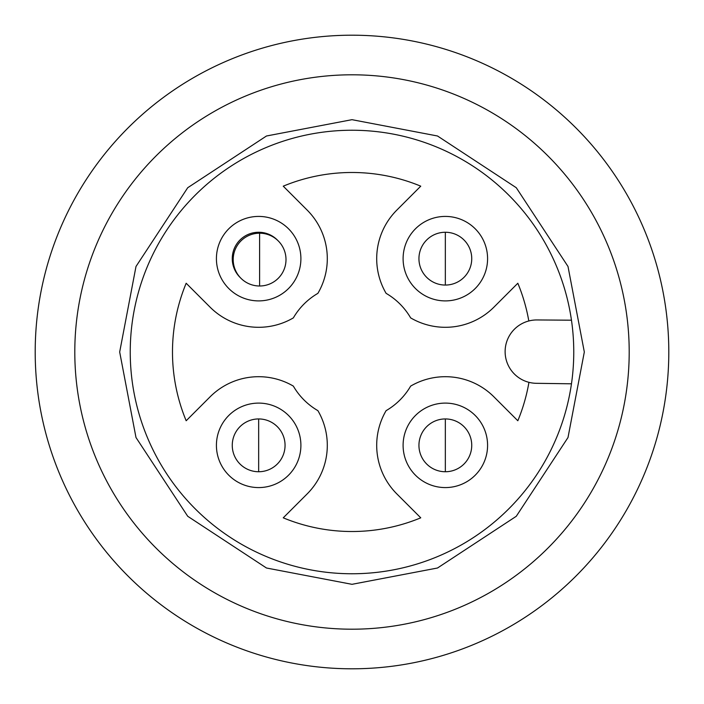 <?xml version="1.0" encoding="UTF-8"?>
<svg xmlns="http://www.w3.org/2000/svg" width="704" height="704" viewBox="0 0 704 704"><rect width="100%" height="100%" fill="white"/><g stroke="black" fill="none" stroke-linecap="round" stroke-linejoin="round"><path stroke-width="1.06" d="M352 573.76A221.76 221.76 0 0 1 130.24 352A221.76 221.76 0 0 1 352 130.24A221.76 221.76 0 0 1 573.76 352A221.76 221.76 0 0 1 352 573.76M352 584.32L266.482 568.005L187.722 516.278L135.995 437.518L119.68 352L135.995 266.482L187.722 187.722L266.482 135.995L352 119.68L437.518 135.995L516.278 187.722L568.005 266.482L584.32 352L568.005 437.518L516.278 516.278L437.518 568.005L352 584.32M471.742 258.658A26.4 26.4 0 0 1 445.342 285.058A26.4 26.4 0 0 1 418.942 258.658A26.4 26.4 0 0 1 445.342 232.258A26.4 26.4 0 0 1 471.742 258.658M471.742 445.342A26.4 26.4 0 0 1 445.342 471.742A26.4 26.4 0 0 1 418.942 445.342A26.4 26.4 0 0 1 445.342 418.942A26.4 26.4 0 0 1 471.742 445.342M285.058 445.342A26.4 26.4 0 0 1 258.658 471.742A26.4 26.4 0 0 1 232.258 445.342A26.4 26.4 0 0 1 258.658 418.942A26.4 26.4 0 0 1 285.058 445.342M286 259.6A26.4 26.4 0 0 1 259.6 286A26.4 26.4 0 0 1 233.2 259.6A26.4 26.4 0 0 1 259.6 233.2A26.4 26.4 0 0 1 286 259.6M352 74.8A277.2 277.2 0 0 1 629.2 352A277.2 277.2 0 0 1 352 629.2A277.2 277.2 0 0 1 74.8 352A277.2 277.2 0 0 1 352 74.8A277.2 277.2 0 0 0 74.8 352A277.2 277.2 0 0 0 352 629.2A277.2 277.2 0 0 0 629.2 352A277.2 277.2 0 0 0 352 74.8M445.342 216.418A42.24 42.24 0 0 1 487.582 258.658A42.24 42.24 0 0 1 445.342 300.898A42.24 42.24 0 0 1 403.102 258.658A42.24 42.24 0 0 1 445.342 216.418M445.342 403.102A42.24 42.24 0 0 1 487.582 445.342A42.24 42.24 0 0 1 445.342 487.582A42.24 42.24 0 0 1 403.102 445.342A42.24 42.24 0 0 1 445.342 403.102M258.658 403.102A42.24 42.24 0 0 1 300.898 445.342A42.24 42.24 0 0 1 258.658 487.582A42.24 42.24 0 0 1 216.418 445.342A42.24 42.24 0 0 1 258.658 403.102M258.658 216.418A42.24 42.24 0 0 1 300.898 258.658A42.24 42.24 0 0 1 258.658 300.898A42.24 42.24 0 0 1 216.418 258.658A42.24 42.24 0 0 1 258.658 216.418M240.469 277.79A26.4 26.4 0 0 1 258.658 232.258A26.4 26.4 0 0 1 277.79 240.469M528.942 382.316A179.52 179.52 0 0 1 517.827 420.754L493.874 396.801A68.64 68.64 0 0 0 410.652 386.109A67.848 67.848 0 0 1 386.109 410.652A68.64 68.64 0 0 0 396.801 493.874L420.754 517.827A179.52 179.52 0 0 1 283.246 517.827L307.199 493.874A68.64 68.64 0 0 0 317.891 410.652A67.848 67.848 0 0 1 293.348 386.109A68.64 68.64 0 0 0 210.126 396.801L186.173 420.754A179.52 179.52 0 0 1 186.173 283.246L210.126 307.199A68.64 68.64 0 0 0 293.348 317.891A67.848 67.848 0 0 1 317.891 293.348A68.64 68.64 0 0 0 307.199 210.126L283.246 186.173A179.52 179.52 0 0 1 420.754 186.173L396.801 210.126A68.64 68.64 0 0 0 386.109 293.348A67.848 67.848 0 0 1 410.652 317.891A68.64 68.64 0 0 0 493.874 307.199L517.827 283.246A179.52 179.52 0 0 1 528.818 320.971M571.463 383.803L536.351 383.31A31.68 31.68 0 0 1 505.12 351.402A31.68 31.68 0 0 1 537.02 319.95L571.463 320.197M352 668.8A316.8 316.8 0 0 1 35.2 352A316.8 316.8 0 0 1 352 35.2A316.8 316.8 0 0 1 668.8 352A316.8 316.8 0 0 1 352 668.8M445.342 258.658L445.342 232.258A26.4 26.4 0 0 0 418.942 258.658A26.4 26.4 0 0 0 445.342 285.058L445.342 258.658M445.342 445.342L445.342 418.942A26.4 26.4 0 0 0 418.942 445.342A26.4 26.4 0 0 0 445.342 471.742L445.342 445.342M258.658 445.342L258.658 418.942A26.4 26.4 0 0 0 232.258 445.342A26.4 26.4 0 0 0 258.658 471.742L258.658 445.342M259.6 259.6L259.6 233.2A26.4 26.4 0 0 0 233.2 259.6A26.4 26.4 0 0 0 259.6 286L259.6 259.6"/></g></svg>
